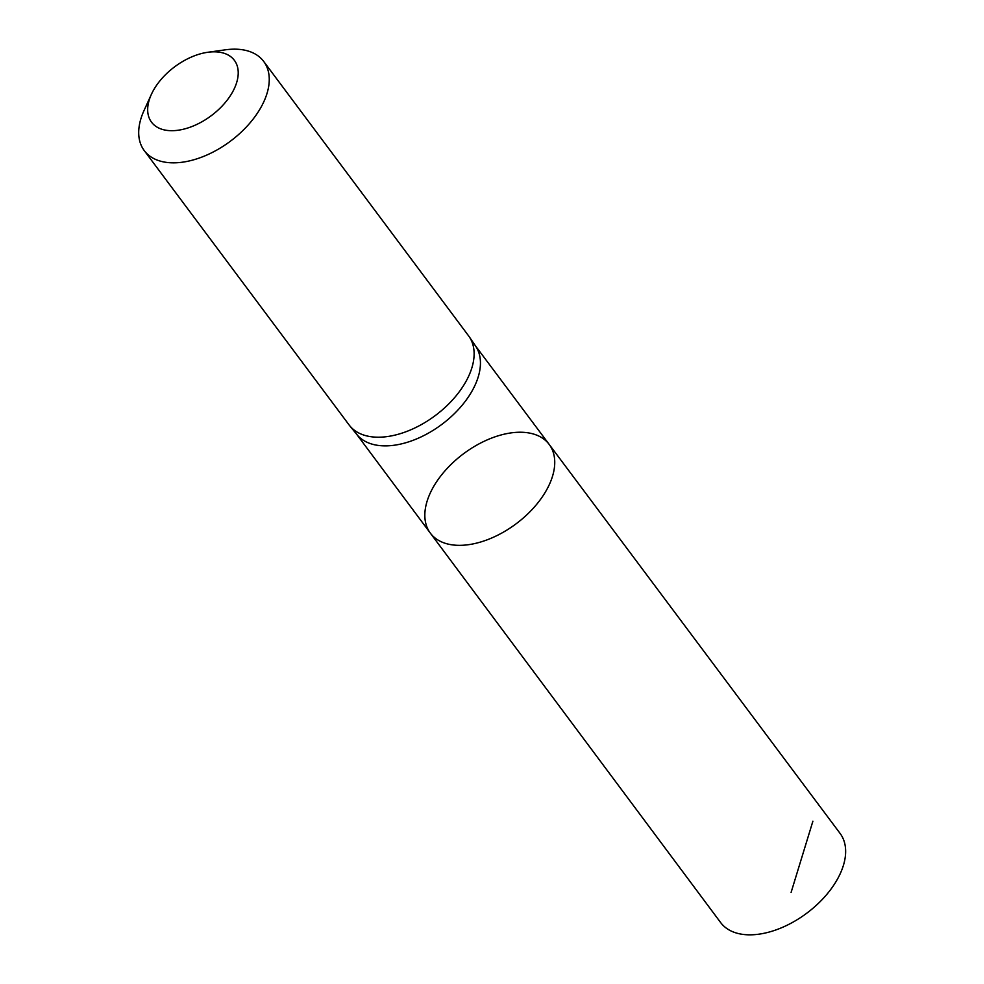 <?xml version="1.0" encoding="UTF-8"?>
<svg xmlns="http://www.w3.org/2000/svg" width="984" height="984" viewBox="0 0 984 984"><rect width="100%" height="100%" fill="white"/><g stroke="black" fill="none" stroke-linecap="round" stroke-linejoin="round"><path stroke-width="1.48" d="M349.787 425.826L356.909 434.571A74.046 43.739 -36.7 0 0 441.742 424.461A74.046 43.739 -36.7 0 0 475.543 345.987L469.183 336.676A74.526 44.009 143.3 0 1 435.162 415.654A74.526 44.009 143.3 0 1 349.787 425.826A74.526 44.009 143.3 0 1 349.111 424.965L144.254 150.601A74.526 44.009 143.3 0 1 144.008 110.577L151.351 94.427A51.697 30.541 143.3 0 1 207.808 52.275A51.697 30.541 143.3 0 1 215.533 51.844A51.697 30.541 143.3 0 1 233.048 91.131A51.697 30.541 143.3 0 1 173.492 130.663A51.697 30.541 143.3 0 1 151.351 94.427M549.183 444.424A74.144 43.788 143.3 0 1 515.985 523.894A74.144 43.788 143.3 0 1 430.352 533.144A74.144 43.788 143.3 0 1 446.392 469.27A74.144 43.788 143.3 0 1 522.16 432.271A74.144 43.788 143.3 0 1 549.183 444.424A74.144 43.788 143.3 0 1 515.985 523.894A74.144 43.788 143.3 0 1 430.352 533.144L720.645 922.561A74.526 44.009 143.3 0 0 747.828 934.8A74.526 44.009 143.3 0 0 824.002 897.605A74.526 44.009 143.3 0 0 840.065 833.386L475.235 345.532M207.808 52.275L225.398 49.815A74.526 44.009 143.3 0 1 236.504 49.2A74.526 44.009 143.3 0 1 263.687 61.426L468.544 335.79A74.526 44.009 143.3 0 1 469.183 336.676M263.687 61.426A74.526 44.009 143.3 0 1 230.305 141.278A74.526 44.009 143.3 0 1 144.254 150.601M812.907 821.173L791.111 892.377M356.552 434.141L430.352 533.144"/></g></svg>
